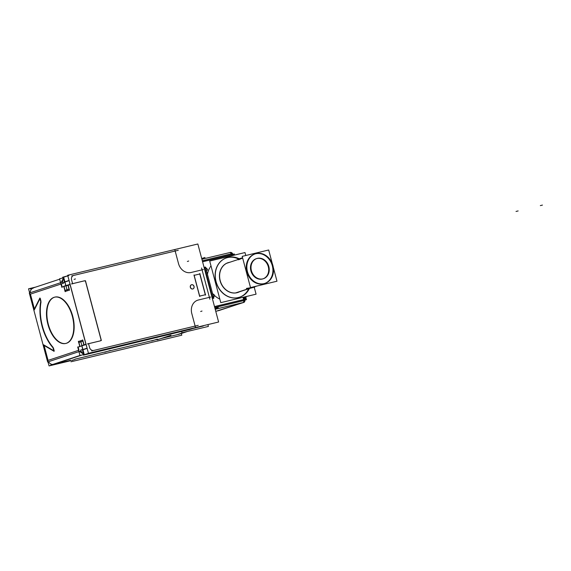 <?xml version="1.0" encoding="UTF-8"?>
<svg xmlns="http://www.w3.org/2000/svg" width="571" height="571" viewBox="0 0 571 571"><rect width="100%" height="100%" fill="white"/><g stroke="black" fill="none" stroke-linecap="round" stroke-linejoin="round"><path stroke-width="0.86" d="M160.629 338.653L176.675 334.799L185.147 332.001L176.675 334.799L160.629 338.653M158.031 339.217L75.044 359.173L158.031 339.217M193.376 328.396L203.247 326.027L193.376 328.396M82.402 354.884L53.645 364.377L70.618 360.294L53.645 364.377L82.402 354.884L52.996 364.591M39.941 298.697L34.524 309.496L39.941 298.697M32.404 288.391L33.054 288.177A5.182 4.361 71.7 0 0 30.234 292.737A5.182 4.361 71.7 0 1 33.346 288.091M30.434 294.115L34.388 308.982L30.434 294.115L60.961 284.037L30.434 294.115M63.103 278.791L61.19 282.524L63.103 278.791M62.16 287.027L61.333 283.915L62.16 287.027L63.831 286.492L62.168 287.042M78.134 347.068L78.969 350.194L78.134 347.068L79.804 346.518L78.134 347.068M79.519 351.45L83.052 353.77L79.519 351.45M48.571 361.671A5.182 4.361 71.7 0 0 52.668 364.476A5.182 4.361 71.7 0 1 48.571 361.671M53.182 347.475A35.224 18.986 76.5 0 1 41.041 301.823A35.224 18.986 76.5 0 0 53.182 347.475M54.252 351.044L53.538 348.346L54.252 351.044M43.974 345.012L53.802 350.772L43.974 345.012M44.095 345.448L48.071 360.394L78.598 350.316L48.071 360.394L44.095 345.448M78.655 341.451L78.919 342.422L78.655 341.451L82.588 340.152L78.655 341.451M78.926 342.45L79.983 346.419L78.926 342.45M84.051 344.87L82.781 340.095L84.051 344.87M69.462 290.061L68.185 285.257L69.462 290.061M65.351 291.431L69.284 290.132L65.351 291.431L65.08 290.425L65.344 291.417M64.016 286.428L65.073 290.396L64.016 286.428M40.898 300.838L40.191 298.198L40.898 300.838M54.759 297.141A23.804 12.826 -103.5 0 0 54.395 297.248A23.804 12.826 -103.5 0 0 48.121 323.571A23.804 12.826 -103.5 0 0 65.886 343.421M66.072 343.378A23.804 12.826 -103.5 0 0 66.629 343.221A23.804 12.826 -103.5 0 0 72.852 316.719A23.804 12.826 -103.5 0 0 54.944 297.091M100.896 339.188L85.7 282.067L100.896 339.188M85.65 281.867A1.292 1.092 71.7 0 0 84.251 280.875A1.292 1.092 71.7 0 1 85.65 281.867M63.766 286.249L70.112 284.379L63.881 286.449M84.215 280.882L72.588 283.68L71.589 279.926A3.883 3.269 -108.3 0 1 73.773 275.408L175.169 251.033L73.773 275.408A3.883 3.269 -108.3 0 0 71.589 279.926L72.581 283.666L84.215 280.882M66.436 290.011L67.014 289.775M100.368 340.851A1.292 1.092 71.7 0 0 100.953 339.388A1.292 1.092 71.7 0 1 100.368 340.851M88.562 343.699L100.225 340.894L88.562 343.699L89.554 347.454A3.883 3.269 -108.3 0 0 93.737 350.437L195.132 326.062L191.799 313.558A11.656 9.807 71.7 0 1 198.351 300.011L209.386 297.355L202.063 269.847L191.035 272.495A11.656 9.807 71.7 0 1 178.495 263.538L175.169 251.033L178.495 263.538A11.656 9.807 71.7 0 0 191.035 272.495L202.063 269.847L209.386 297.355L198.351 300.011A11.656 9.807 71.7 0 0 191.799 313.558L195.132 326.062L93.737 350.437A3.883 3.269 -108.3 0 1 89.554 347.454L88.562 343.699M192.891 288.94A2.198 1.856 71.7 0 0 191.513 284.758M191.456 284.779A2.198 1.856 71.7 0 0 192.834 288.955M205.303 294.736L199.779 273.987L194.161 275.336L199.779 273.987L205.303 294.736L199.686 296.099L205.303 294.75M194.054 275.365L199.572 296.113L194.054 275.365M188.951 329.56L193.555 328.04L188.951 329.56L87.577 353.927L188.951 329.56M86.085 344.42L79.854 346.476M80.854 341.801L80.283 342.029M226.473 257.906A20.72 17.437 -108.3 0 1 227.565 257.6A20.72 17.437 -108.3 0 1 238.435 258.963L242.575 257.771M239.385 297.277A20.72 17.437 -108.3 0 1 238.207 297.612A20.72 17.437 -108.3 0 0 248.613 288.947A20.72 17.437 -108.3 0 1 239.713 297.163M238.435 258.963A20.72 17.437 -108.3 0 0 227.565 257.6A20.72 17.437 -108.3 0 0 215.917 281.681A20.72 17.437 -108.3 0 0 238.207 297.612A20.72 17.437 -108.3 0 1 216.116 282.381A20.72 17.437 -108.3 0 1 226.394 257.928M227.972 262.724A15.667 13.183 71.7 0 0 220.056 280.689A15.667 13.183 71.7 0 1 229.621 262.317A15.667 13.183 71.7 0 0 228.057 262.696M237.879 292.459A15.667 13.183 71.7 0 0 239.363 291.831A15.667 13.183 71.7 0 1 220.056 280.689A15.667 13.183 71.7 0 0 237.8 292.48M211.006 265.936A20.72 17.437 71.7 0 0 210.285 266.957A20.72 17.437 71.7 0 1 211.006 265.936M209.814 267.72A20.72 17.437 71.7 0 0 207.444 274.365A20.72 17.437 71.7 0 1 209.814 267.72M212.483 293.294A20.72 17.437 71.7 0 0 213.74 294.722A20.72 17.437 71.7 0 1 212.483 293.294M214.246 295.236A20.72 17.437 71.7 0 0 217.886 298.069A20.72 17.437 71.7 0 1 214.246 295.236M218.215 298.262A20.72 17.437 71.7 0 0 219.828 299.097A20.72 17.437 71.7 0 1 218.215 298.262M246.858 289.354L236.315 292.837L256.907 286.042L252.625 287.413L246.415 288.419L252.625 287.413L256.465 286.142M264.466 283.544A15.538 13.076 -108.3 0 1 263.588 283.794A15.538 13.076 -108.3 0 1 246.865 271.846A15.538 13.076 -108.3 0 1 255.601 253.781A15.538 13.076 -108.3 0 1 272.117 265.03A15.538 13.076 -108.3 0 1 264.751 283.444A15.538 13.076 -108.3 0 0 272.117 265.03A15.538 13.076 -108.3 0 0 255.601 253.781A15.538 13.076 -108.3 0 0 255.016 253.938M238.057 259.791L242.654 258.056L238.778 259.712M264.551 283.516A15.538 13.076 -108.3 0 1 263.588 283.794A15.538 13.076 -108.3 0 1 247.015 272.367A15.538 13.076 -108.3 0 1 254.723 254.031M262.981 278.855A10.621 8.936 71.7 0 1 262.325 279.041A10.621 8.936 71.7 0 1 250.897 270.882A10.621 8.936 71.7 0 1 256.864 258.535A10.621 8.936 71.7 0 1 268.142 266.186A10.621 8.936 71.7 0 1 263.188 278.776A10.621 8.936 71.7 0 0 268.142 266.186A10.621 8.936 71.7 0 0 256.864 258.535A10.621 8.936 71.7 0 0 256.265 258.706A10.621 8.936 71.7 0 0 250.997 271.239A10.621 8.936 71.7 0 0 262.325 279.041A10.621 8.936 71.7 0 0 262.924 278.869M157.303 341.08L181.792 335.191L181.335 333.478M157.175 339.788L170.993 335.227M161.022 340.123L71.011 361.764M59.669 279.183L30.227 288.897M50.526 365.183L79.969 355.462M178.473 334.42L187.609 331.408M75.094 359.352L71.66 360.487M39.863 298.083L33.967 309.825M34.189 310.01L28.55 288.812L35.723 287.085M61.854 287.363L59.57 278.784L63.195 277.827M183.99 330.766L181.921 331.451M83.616 354.562L79.983 355.519L77.699 346.94M81.018 350.958L47.643 361.978L29.299 293.044L62.674 282.031M40.791 301.881L39.77 298.062M53.567 348.374A35.224 18.986 76.5 0 1 40.905 300.796M53.952 351.358L52.939 347.532M43.325 344.998L54.017 351.272M43.425 344.713L49.063 365.911L70.733 360.701M64.223 286.342L61.854 287.127M69.691 283.23L86.3 345.655M80.197 346.369L77.827 347.154M78.405 341.272L79.861 346.725M82.709 340.102L78.348 341.537M83.98 345.369L82.524 339.909M69.334 290.346L67.885 284.886M65.037 291.517L69.398 290.075M63.824 286.449L65.215 291.702M53.26 297.641A23.804 12.826 76.5 0 1 54.566 297.184A23.804 12.826 76.5 0 1 72.603 317.326A23.804 12.826 76.5 0 1 65.694 343.471A23.804 12.826 76.5 0 1 65.465 343.521M67 343.014A23.804 12.826 76.5 0 1 65.694 343.471A23.804 12.826 76.5 0 1 47.657 323.329A23.804 12.826 76.5 0 1 54.566 297.184A23.804 12.826 76.5 0 1 54.795 297.134M212.205 297.955L213.04 297.755M212.933 294.986L214.104 294.6A2.591 2.177 -108.3 0 1 212.862 297.791M212.441 298.562L213.269 298.369M213.811 298.283L205.503 267.071L204.132 267.349M204.539 267.878A2.591 2.177 71.7 0 1 204.582 267.863A2.591 2.177 71.7 0 1 207.566 270.04L206.395 270.426M205.053 267.742L204.218 267.942M204.068 267.364L204.525 267.257L212.826 298.469L212.369 298.576M212.662 297.855L212.826 298.469M207.944 324.692L208.401 326.412L181.928 332.772L181.607 331.544M196.11 327.426L214.71 322.95M85.45 280.682L101.367 340.509M84.194 280.896A1.292 1.092 -108.3 0 1 85.793 282.038M71.418 283.944L84.658 280.761M70.169 284.601L65.893 286.014L64.787 281.853L69.062 280.44M68.905 275.472L63.017 277.163L64.18 281.532M63.124 278.876A5.182 4.361 -108.3 0 0 62.874 282.93L64.894 282.26M67.685 275.272L197.844 243.988L218.607 322.015L88.448 353.306L67.685 275.272M67.835 275.822L63.681 277.199M63.224 279.24L62.682 277.206L63.103 277.106M63.06 279.069L63.488 278.926M174.583 249.577L175.347 249.391M205.56 295.114L199.814 273.523M200.064 273.909L193.99 275.372M194.047 274.915L199.793 296.506M199.507 296.128L205.581 294.672M196.067 327.511L188.865 329.795M195.346 327.611L195.796 327.533M84.308 354.727L89.055 353.163M191.049 329.167L83.423 355.148L82.881 353.114M82.752 349.381L80.732 350.052A5.182 4.361 71.7 0 0 82.981 353.499M87.142 348.381L82.859 349.787L81.753 345.633L86.035 344.22M89.676 353.171L83.701 354.876L87.591 353.991M82.824 353.356L83.252 353.213M100.624 340.787L87.392 343.97M86.078 344.399L79.79 346.476M78.577 342.536L82.781 341.144M100.996 339.153A1.292 1.092 -108.3 0 1 100.403 340.837M191.521 284.758A2.198 1.856 -108.3 0 1 192.948 288.919A2.198 1.856 -108.3 0 1 192.648 288.99M192.991 288.905A2.198 1.856 -108.3 0 1 191.563 284.743A2.198 1.856 -108.3 0 1 191.863 284.672M64.737 290.511L68.941 289.126M254.259 287.363L256.072 294.172L220.777 302.659L209.7 261.04L244.995 252.553L245.78 255.501M239.427 297.263A20.72 17.437 -108.3 0 1 216.466 282.945A20.72 17.437 -108.3 0 1 226.551 257.878A20.72 17.437 -108.3 0 1 228.8 257.328M202.305 260.761L232.197 253.581L232.711 255.508M214.767 307.583L244.652 300.396L243.781 297.127M214.496 306.57L244.381 299.382M243.696 302.452A2.591 1.399 -103.5 0 0 244.566 300.417M244.781 299.368L244.866 299.34A2.591 2.177 71.7 0 1 243.596 302.423A2.591 2.177 71.7 0 1 243.346 302.487L243.317 302.502M244.973 299.711L244.252 297.013M244.859 299.725L244.16 297.034L244.802 299.461L244.417 299.511M227.172 257.671A20.72 17.437 -108.3 0 1 239.106 258.742M249.249 288.783A20.72 17.437 -108.3 0 1 240.048 297.063A20.72 17.437 -108.3 0 1 237.8 297.612M230.042 252.475A2.591 2.177 71.7 0 1 232.954 254.552L232.868 254.58M201.898 259.234L230.498 252.396A2.591 1.399 76.5 0 1 232.104 253.603M215.767 311.352L244.231 302.28L215.21 309.254M232.468 254.595L202.577 261.782M229.785 262.267A15.667 13.183 71.7 0 0 228.136 262.674A15.667 13.183 71.7 0 0 220.492 281.582M219.985 279.683A15.667 13.183 71.7 0 0 237.957 292.431A15.667 13.183 71.7 0 0 239.527 291.774M233.175 255.394L232.847 254.188M235.58 292.937L255.308 286.421M255.394 253.81A15.538 13.076 -108.3 0 1 272.61 264.551A15.538 13.076 -108.3 0 1 265.051 283.352A15.538 13.076 -108.3 0 1 263.359 283.766M246.779 289.169L254.145 287.227M264.958 283.38A15.538 13.076 -108.3 0 1 247.743 272.645A15.538 13.076 -108.3 0 1 255.308 253.838A15.538 13.076 -108.3 0 1 256.993 253.424M238.714 258.87L237.893 259.191M257.949 258.249A10.621 8.936 71.7 0 0 256.793 258.527A10.621 8.936 71.7 0 0 251.625 271.382A10.621 8.936 71.7 0 0 263.395 278.719M246.486 289.261L253.845 287.284M262.303 278.976A10.621 8.936 71.7 0 0 263.452 278.698A10.621 8.936 71.7 0 0 268.62 265.85A10.621 8.936 71.7 0 0 256.857 258.513M273.288 267.328L276.978 281.21L250.512 287.577L242.204 256.365L268.677 249.998L272.346 263.788M244.217 297.02L245.002 300.325M245.137 296.799A5.182 2.791 76.5 0 1 244.831 299.19M245.009 299.989L246.451 299.647L246.072 298.212L246.451 299.647L245.08 299.768M245.03 300.075L245.473 299.875L245.03 300.075M233.139 255.401L232.59 253.652M233.047 254.909A5.182 2.791 76.5 0 1 233.496 255.316M232.975 254.281L234.296 253.967L234.588 255.059L234.296 253.967L232.975 254.281M66.629 343.221A23.804 12.826 -103.5 0 0 72.724 316.206A23.804 12.826 -103.5 0 0 54.395 297.248A23.804 12.826 -103.5 0 0 48.299 324.264A23.804 12.826 -103.5 0 0 66.629 343.221M212.755 297.819L213.326 296.456M212.633 298.512L204.332 267.299M63.517 283.195L29.785 294.329M104.736 352.278L110.289 350.444M151.608 341.008L157.168 339.174M64.951 282.024L65.943 285.75L64.951 282.024L69.12 280.647L64.951 282.024M192.713 288.99A2.198 1.856 71.7 0 0 191.585 284.743A2.198 1.856 71.7 0 0 192.713 288.99M91.103 352.671L89.668 353.142M89.376 353.242L86.357 354.234M82.916 349.552L87.085 348.174L82.916 349.552L81.917 345.798L82.916 349.552M71.532 279.719L72.638 283.88M67.078 290.025L63.595 276.928M74.109 279.376L75.436 278.941M178.273 250.284L71.725 275.9M178.566 263.816L174.762 249.506M187.374 261.461L188.701 261.026M203.362 269.533L190.793 272.56M209.878 299.211L201.57 267.999M198.108 300.068L210.685 297.048M200.685 311.488L202.013 311.045M195.539 327.59L191.728 313.286M91.688 350.929L198.237 325.32M88.505 343.499L89.611 347.66M84.272 354.648L80.789 341.544M218.286 307.483L215.41 308.433M202.098 258.406L204.975 257.464M518.14 210.935L516.02 211.448L518.14 210.935M542.45 205.089L540.33 205.603L542.45 205.089M244.417 299.497L214.525 306.684L243.631 299.682L242.996 297.313L243.696 299.939M242.968 302.623L215.224 309.296L242.968 302.623L219.05 310.517L242.968 302.623M243.146 302.537A2.591 1.399 -103.5 0 0 243.781 300.61A2.591 1.399 -103.5 0 1 243.146 302.537M231.583 254.409L231.926 255.694L231.655 254.666L202.548 261.661L232.44 254.48L233.089 255.415L231.583 252.839L232.74 254.174M230.506 252.396L229.72 252.589A2.591 1.399 -103.5 0 1 231.319 253.788A2.591 1.399 -103.5 0 0 229.656 252.603M215.759 311.309L219.05 310.517L215.759 311.309M230.134 252.446L229.685 252.596M246.536 289.426L236.08 292.873M244.802 299.076A5.182 2.791 -103.5 0 0 245.066 296.82A5.182 2.791 -103.5 0 1 244.802 299.076M214.525 306.684L243.631 299.682L242.996 297.313M231.926 255.694L231.655 254.666L202.548 261.661M213.34 296.535L205.967 268.827M237.993 259.555L226.573 263.324L237.993 259.555M244.98 299.868L246.394 296.499L244.98 299.868M234.431 255.094L232.918 254.409L234.431 255.094M83.701 354.876L82.524 350.458M244.452 301.574L244.859 299.711M236.315 292.837L256.907 286.035M238.828 259.277L242.646 258.021M254.716 287.163L254.623 286.792"/></g></svg>

